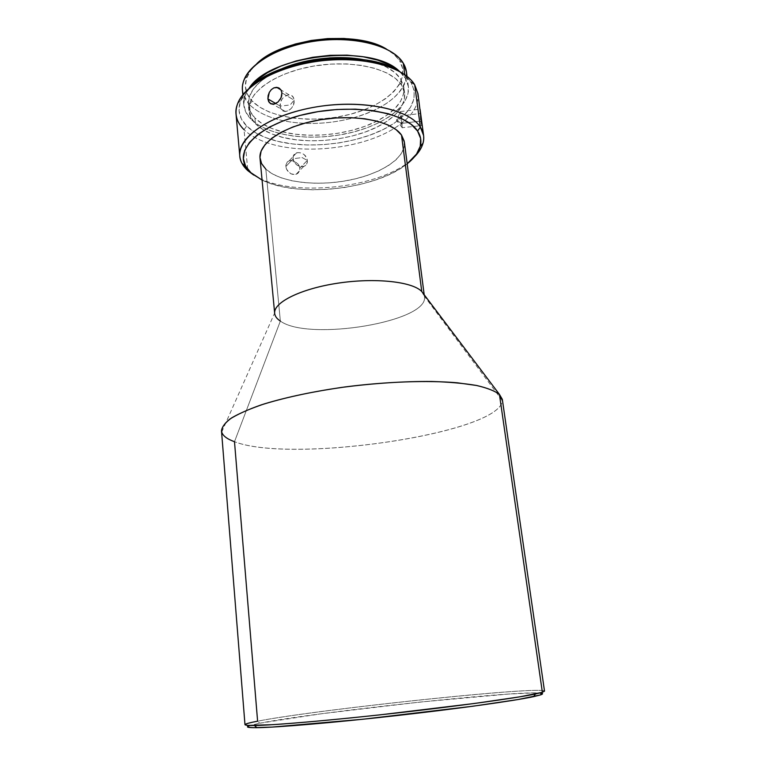 <?xml version="1.0" encoding="UTF-8"?>
<svg xmlns="http://www.w3.org/2000/svg" width="766" height="766" viewBox="0 0 766 766"><rect width="100%" height="100%" fill="white"/><g stroke="black" fill="none" stroke-linecap="round" stroke-linejoin="round"><path stroke-width="0.57" stroke-dasharray="3.83 2.87" d="M541.658 693.249C524.394 689.553 314.97 712.074 259.779 723.228L257.606 721.179C319.384 708.876 568.698 683.004 542.366 692.292M406.564 75.997C403.117 94.486 385.432 108.418 353.528 117.773C337.366 122.129 320.925 123.977 304.198 123.307C279.379 122.005 261.139 115.781 249.486 104.655L252.129 101.007C268.933 118.606 313.179 123.987 350.091 114.326C387.127 104.904 411.84 80.976 399.737 61.069L403.27 63.166L399.737 61.069L402.686 68.595L402.571 76.418L399.517 84.231L393.743 91.748L385.537 98.718L375.263 104.913L363.314 110.17L350.091 114.326L336.044 117.265L321.615 118.902L307.262 119.199L293.426 118.117L280.567 115.695L269.115 111.96L259.502 107.02L252.129 101.007L247.322 94.094L245.379 86.501L246.489 78.515L250.712 70.443L257.998 62.611M253.728 175.088C289.596 198.901 384.513 188.264 414.224 157.087C384.513 188.264 289.596 198.901 253.728 175.088M407.186 163.8C376.173 189.461 298.003 198.231 262.077 180.077L270.063 183.342L282.865 186.808L297.227 188.982L312.662 189.805L328.691 189.298L344.805 187.469L360.518 184.376L375.359 180.106L388.831 174.772L400.474 168.53L407.186 163.8M236.033 114.105C236.608 119.822 239.279 125.021 244.048 129.713L247.791 170.636L244.048 129.713L246.7 126.045C252.378 131.599 260.306 136.003 270.484 139.278C304.791 150.586 358.995 144.506 389.942 125.873C411.811 112.535 418.858 98.125 411.103 82.632L414.693 84.777C422.478 100.289 415.67 114.814 394.279 128.362C361.878 148.709 302.905 155.326 266.807 142.658C257.165 139.364 249.572 135.055 244.048 129.713C249.572 135.055 257.165 139.364 266.807 142.658C302.905 155.326 361.878 148.709 394.279 128.362C411.045 117.916 418.945 106.359 417.968 93.701M307.281 160.439C307.463 163.474 306.256 165.485 303.652 166.481C298.223 167.112 294.728 164.537 293.158 158.744L285.833 166.576L286.618 169.372L290.707 173.719L293.426 174.581L296.069 174.322L298.223 173.001L299.544 170.847L299.812 168.204L307.281 160.439L302.158 157.576L293.158 158.744C293.771 167.888 308.612 169.592 307.281 160.439C306.678 151.4 291.903 149.552 293.158 158.744L302.158 157.576L307.281 160.439L299.812 168.204L298.194 164.221L294.728 161.358L290.64 160.496L287.317 161.923L285.823 165.226L286.101 167.984L287.374 170.684L290.707 173.719L294.786 174.591L297.227 173.786L299.544 170.847L299.812 168.204L298.979 165.485L297.189 163.081L291.99 160.525L289.385 160.716L287.317 161.923L286.072 163.962L285.833 166.576L293.158 158.744C292.985 155.785 294.144 153.794 296.643 152.769C302.11 152.032 305.663 154.588 307.281 160.439M280.193 106.12C280.691 109.49 282.405 111.29 285.354 111.501C290.879 110.457 293.79 106.685 294.077 100.164L281.907 92.839L294.077 100.164C295.437 110.112 280.825 116.269 280.193 106.12L290.17 104.971L294.077 100.164L290.17 104.971L280.193 106.12C278.834 96.315 293.33 89.995 294.077 100.164C293.579 96.87 291.903 95.08 289.05 94.812C283.468 95.779 280.509 99.551 280.193 106.12L275.76 103.525L280.193 106.12M272.38 104.233L271.174 103.956M280.241 99.35L278.096 101.935M420.074 109.337L420.553 121.076L401.48 123.422L400.407 111.587L401.48 123.422L396.472 120.262L401.26 115.838L396.472 120.262L401.48 123.422L402.332 127.836L401.26 115.838L420.601 113.454L401.26 115.838L402.341 127.692L401.48 123.422L420.553 121.076L421.798 125.567L421.463 119.697M544.511 691.133C541.993 685.627 315.956 709.651 257.606 721.179C249.314 722.778 245.11 723.956 244.986 724.732M421.76 291.53L424.431 296.586C429.286 321.825 308.439 341.665 280.356 321.078L234.492 441.704L280.356 321.078C308.631 341.808 430.482 321.538 424.374 296.231L502.381 400.608C500.035 433.508 291.367 463.851 234.492 441.704C292.21 464.282 505.972 432.407 502.314 399.335M424.374 296.231L423.521 293.866M404.189 141.078L404.075 147.388L401.25 153.746L395.917 159.903L388.343 165.657L378.854 170.818L367.814 175.242L355.615 178.784L342.651 181.351L329.342 182.863L316.119 183.266L303.413 182.557L291.626 180.728L281.179 177.827L272.457 173.92L265.821 169.133L280.356 321.078L265.821 169.133C279.695 182.145 315.659 186.626 348.137 180.403C380.635 174.275 406.277 157.844 404.362 142.103M420.065 109.289L420.553 121.076L421.798 125.567L402.341 127.692M275.827 135.4C267.095 132.461 260.306 128.583 255.461 123.738L254.915 117.945C261.091 124.121 270.168 128.717 282.137 131.752C310.565 139.067 350.818 134.557 376.91 121.124C395.62 111.405 404.601 100.145 403.864 87.362L400.81 79.185L401.585 85.141L404.63 93.241C405.463 104.205 398.55 114.22 383.871 123.278C356.295 140.408 306.515 145.99 275.837 135.4M242.439 90.254C242.966 95.491 245.321 100.298 249.486 104.655L250.827 119.036L258.544 125.097L268.588 130.057L280.538 133.782L293.943 136.185L308.372 137.219L323.338 136.865L338.371 135.161L353.021 132.135L366.818 127.893L379.314 122.541L390.076 116.241L398.693 109.155L404.783 101.524L408.048 93.586L408.249 85.648L405.233 78.008L399.421 71.343L405.233 78.008L404.793 74.675L405.233 78.008L408.374 86.501C410.825 106.426 381.765 126.677 344.978 133.973C308.219 141.384 267.181 135.496 250.827 119.036L249.486 104.655C261.139 115.781 279.379 122.005 304.198 123.307C320.925 123.977 337.366 122.129 353.528 117.773C385.47 109.222 409.063 90.177 406.44 71.86M384.781 48.172L393.724 54.156L398.617 59.403C395.84 55.602 391.838 52.193 386.619 49.177M250.827 119.036C246.652 114.785 244.306 110.093 243.789 104.971C243.282 99.465 245.072 93.873 249.161 88.195L244.871 96.257L243.741 104.368L245.79 112.056L250.827 119.036M400.81 79.185L403.701 86.386L403.577 93.883L400.551 101.38L394.825 108.609L386.715 115.321L376.546 121.306L364.721 126.39L351.642 130.421L337.758 133.284L323.491 134.902L309.301 135.228L295.638 134.242L282.941 131.953L271.643 128.41L262.173 123.699L254.915 117.945L250.204 111.338L248.328 104.071L249.457 96.411L253.67 88.655L260.9 81.129L270.934 74.168L280.739 69.227C258.458 79.702 247.667 91.556 248.375 104.798C248.873 109.586 251.047 113.962 254.915 117.945L255.461 123.738C251.593 119.793 249.41 115.446 248.931 110.716C246.824 93.146 274.649 72.665 313.418 66.106C352.14 59.394 391.512 68.605 401.585 85.141L400.81 79.185C394.806 70.051 382.674 63.607 364.415 59.834L374.66 62.352L386.074 66.881L394.883 72.579L400.81 79.185M394.691 68.777L404.553 75.212L411.103 82.632L414.224 90.704L413.937 99.082L410.385 107.431L403.835 115.465L394.624 122.914L383.163 129.54L369.882 135.161L355.242 139.613L339.702 142.802L323.759 144.611L307.894 145.004L292.602 143.941L278.355 141.451L265.649 137.574L254.954 132.394L246.7 126.045L241.28 118.72L239.03 110.639L240.17 102.079L244.794 93.395L252.876 84.93M255.461 123.738L262.728 129.425L272.208 134.079L283.506 137.583L296.222 139.833L309.904 140.8L324.104 140.465L338.39 138.838L352.303 135.984L365.392 131.972L377.245 126.926L387.424 120.98L395.562 114.316L401.298 107.144L404.343 99.714L404.477 92.274L401.585 85.141L395.668 78.601L386.849 72.962L375.426 68.49L361.83 65.426L346.634 63.932L330.51 64.114L314.213 65.972L298.481 69.419L284.052 74.283L271.547 80.315L261.484 87.238L254.235 94.706L250.013 102.395L248.873 109.988L250.75 117.188L255.461 123.738M270.379 103.563L269.44 102.768M260.019 158.294C260.43 162.239 262.365 165.849 265.821 169.133M221.709 432.081L274.649 313.026C274.831 316.032 276.737 318.713 280.356 321.078M221.489 430.837C221.996 435.165 226.334 438.784 234.492 441.704L257.606 721.179L259.779 723.228L321.203 713.788L420.275 702.039L508.72 694.044L535.128 692.866L542.51 693.603M248.605 725.996L259.779 723.228L249.994 725.507M276.66 87.314L279.159 88.071M250.511 87.037C245.829 91.46 242.563 95.98 240.716 100.576C237.211 110.045 239.203 118.538 246.7 126.045L244.048 129.713M414.693 84.777L410.394 81.541C407.579 77.471 403.395 73.785 397.851 70.51M256.734 63.75C252.311 67.848 249.17 72.052 247.303 76.37C243.655 85.466 245.264 93.672 252.129 101.007L249.486 104.655L243.224 94.314M303.652 166.481L296.088 174.313M285.354 111.501L272.887 104.253M402.332 127.836L396.472 120.262L400.398 111.779M424.431 296.586L424.192 294.747M404.63 93.241L403.864 87.362M408.374 86.501L407.033 76.361M243.789 104.971L242.851 94.773M248.931 110.716L248.375 104.798M400.407 111.587L419.95 109.184M289.05 94.812L280.978 89.928M296.643 152.769L289.184 160.783M237.709 103.429L240.716 100.576M413.956 83.657L410.394 81.541M244.335 79.137L247.303 76.37M402.112 61.443L398.617 59.403"/><path stroke-width="1.15" d="M423.521 293.866L499.432 394.385C494.779 390.919 487.214 387.96 476.749 385.509L457.312 382.789C427.418 380.223 386.083 381.669 345.026 386.945C313.916 391.369 286.963 397.027 264.165 403.941C250.53 408.556 239.701 413.19 231.658 417.872C225.338 422.459 221.949 426.786 221.489 430.837L244.986 724.732L248.002 725.431L272.131 724.703C296.988 723.123 336.705 719.513 380.759 714.764L474.91 703.418L520.076 696.792L542.366 692.292L544.511 691.133L502.314 399.335L499.432 394.385L542.366 692.292L540.403 694.934C542.788 694.14 543.199 693.584 541.658 693.249M407.033 76.361L406.44 71.86L403.27 63.166C405.769 67.284 406.861 71.564 406.564 75.997M420.381 127.166L417.566 131.034C420.783 135.955 421.654 141.088 420.189 146.44C418.437 152.501 414.1 158.284 407.186 163.8L416.551 154.043L420.237 146.258L420.63 138.493L417.566 131.034L411.016 124.207L401.125 118.337L388.18 113.713L372.688 110.591L355.3 109.155L336.801 109.5L318.062 111.635L299.975 115.446L283.401 120.75L269.067 127.261L257.577 134.663L249.343 142.591L244.584 150.691L243.368 158.639L245.589 166.107L251.009 172.848L247.791 170.636L253.728 175.088L247.791 170.636C243.004 166.279 240.342 161.444 239.796 156.101C237.47 137.085 270.561 114.326 316.798 106.819C362.979 99.149 409.255 109.174 420.381 127.166L423.598 135.486C424.412 142.83 421.29 150.031 414.224 157.087C418.724 152.597 421.654 147.982 423.014 143.242C424.565 137.669 423.684 132.307 420.381 127.166L414.693 84.777L420.381 127.166C408.632 107.824 356.094 98.115 307.693 108.533C259.186 118.72 231.102 144.822 242.085 163.531L247.791 170.636L262.077 180.077L251.009 172.848L245.541 166.031C235.095 148.049 262.317 123.077 308.976 113.32C355.539 103.353 406.104 112.535 417.566 131.034L420.381 127.166M271.174 103.956L268.703 101.706L267.909 98.938L275.76 103.525L267.909 98.938L269.287 92.408L271.288 89.66L273.864 87.87L277.962 87.535L281.026 90.015L281.907 92.839L281.639 96.095L280.241 99.35M279.159 88.071L281.026 90.015L281.907 92.839L281.084 97.732L278.096 101.935L275.425 103.678L272.38 104.233M421.463 119.697L420.065 109.289M421.903 125.289L417.968 93.701L414.693 84.777C403.471 65.483 357.559 54.386 311.906 62.17C266.204 69.763 233.592 93.758 236.033 114.105L239.796 156.101M542.51 693.603L540.403 694.934L542.366 692.292L535.424 693.996C515.978 698.104 458.757 706.041 395.333 713.156C331.917 720.27 274.352 725.201 254.484 725.507C241.003 725.613 242.046 724.176 257.606 721.179L234.492 441.704C227.157 439.081 222.896 435.873 221.709 432.081C221.393 428.07 224.084 423.761 229.771 419.136C237.24 414.416 247.629 409.705 260.938 404.984C283.353 397.899 310.297 392.029 341.751 387.395C373.645 383.259 403.615 381.286 431.66 381.468C448.972 382.014 463.823 383.326 476.222 385.413C486.965 387.874 494.692 390.861 499.432 394.385L502.381 400.608M424.192 294.747L404.362 142.103L401.508 135.065L421.76 291.53L401.508 135.065L404.189 141.078M243.224 94.314C241.769 89.44 242.133 84.375 244.335 79.137C251.65 61.443 283.296 44.572 319.891 40.512C356.468 36.366 391.062 45.797 402.112 61.443L403.27 63.166L404.793 74.675L403.27 63.166C392.747 45.06 351.249 34.719 310.364 41.862C269.421 48.833 240.16 71.104 242.439 90.254L242.851 94.773M257.998 62.611L268.138 55.372L280.768 49.072L295.35 44.016L311.255 40.464L327.743 38.587L344.058 38.472L359.445 40.11L373.214 43.403L384.781 48.172M249.161 88.195C269.479 54.692 372.18 43.174 399.421 71.343L389.712 64.918L377.628 60.102L363.237 56.78L347.122 55.152L330.012 55.324L312.72 57.287L296.03 60.974L280.739 66.173L267.516 72.636L256.897 80.047L249.161 88.195M280.739 69.227L297.821 63.205L313.524 59.748L329.801 57.89L345.906 57.728L364.425 59.834C338.869 54.75 304.533 58.599 280.749 69.218M252.876 84.93L264.174 77.069L278.288 70.194L294.632 64.66L312.471 60.734L330.979 58.618L349.267 58.436L366.483 60.15L381.841 63.674L394.691 68.777M269.44 102.768L267.909 98.938L268.11 95.673L269.287 92.408L271.288 89.66L273.864 87.87L276.66 87.314L280.978 89.928M278.096 101.935L274.056 104.119L270.379 103.563M265.821 169.133L261.57 163.579L259.961 157.47L261.149 151.017L265.189 144.458L271.997 138.081L281.39 132.145L292.995 126.945L306.362 122.723L320.897 119.678L335.939 117.964L350.799 117.667L364.808 118.778L377.341 121.239L387.883 124.906L396.032 129.588L401.508 135.065C392.135 121.124 355.711 113.77 319.929 119.841C284.09 125.768 258.18 143.366 260.019 158.294L274.64 313.035M280.356 321.078C276.88 318.809 274.984 316.243 274.678 313.38C273.203 302.551 300.55 288.763 337.892 283.171C375.187 277.493 412.635 281.649 421.76 291.53C412.673 281.706 375.618 277.531 338.495 283.085C301.325 288.543 273.73 302.187 274.649 313.026M542.366 692.292L499.432 394.385L421.76 291.53M249.994 725.507C245.015 727.039 247.322 727.767 256.916 727.69C276.603 727.489 333.267 722.711 395.62 715.712C457.972 708.722 514.292 700.823 533.538 696.658L540.403 694.934L517.988 699.54L472.651 706.262L362.51 719.284L272.131 727.087L252.981 727.681L247.839 727.164L247.514 726.656L248.605 725.996M244.048 129.713C236.234 121.976 234.118 113.215 237.709 103.429C244.996 84.222 280.586 65.349 322.151 60.734C363.716 56.023 402.6 66.537 413.956 83.657L414.693 84.777M397.851 70.51C364.74 48.593 277.934 58.331 250.511 87.037M386.619 49.177C356.324 29.807 281.984 38.147 256.734 63.75M423.014 143.242L420.189 146.44M423.598 135.486L421.453 119.63M242.085 163.531L245.541 166.031M535.424 693.996L533.538 696.658M254.484 725.507L256.916 727.69"/></g></svg>
